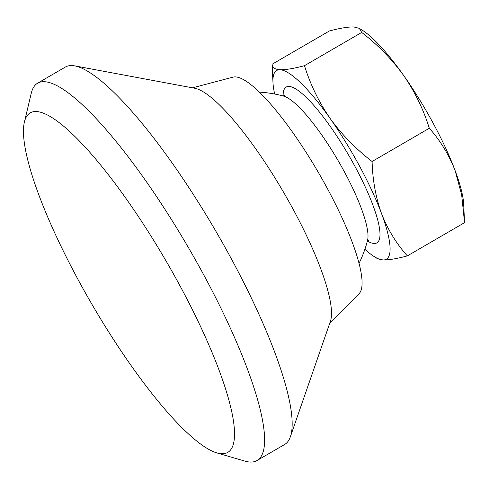<?xml version="1.0" encoding="UTF-8"?>
<svg xmlns="http://www.w3.org/2000/svg" width="489" height="489" viewBox="0 0 489 489"><rect width="100%" height="100%" fill="white"/><g stroke="black" fill="none" stroke-linecap="round" stroke-linejoin="round"><path stroke-width="0.73" d="M364.88 249.292A109.126 23.851 -120.2 0 0 374.03 256.468A109.126 23.851 -120.2 0 0 382.93 259.959A109.126 23.851 -120.2 0 0 381.493 213.473A109.126 23.851 -120.2 0 0 330.069 118.369A109.126 23.851 -120.2 0 0 280.075 69.744A109.126 23.851 -120.2 0 0 272.978 82.525L272.116 64.248L329.329 31.009C339.916 28.179 348.052 26.822 353.743 26.944L359.336 28.338L361.701 32.439C377.973 44.988 391.982 59.365 403.731 75.575A109.126 23.851 -120.2 0 0 362.636 30.434L359.336 28.338M272.978 82.525A109.126 23.851 -120.2 0 0 274.677 94.029M374.03 256.468L377.331 258.565L382.93 259.959C388.724 260.062 396.86 258.705 407.337 255.894L464.55 222.654L461.677 194.958L455.155 170.679C448.926 154.72 440.308 140.575 429.311 128.265C423.523 109.567 414.996 91.999 403.731 75.575A109.126 23.851 -120.2 0 1 455.155 170.679A109.126 23.851 -120.2 0 1 463.688 204.378L464.471 220.851M221.493 453.731A196.431 42.928 -120.2 0 0 161.743 253.644A196.431 42.928 -120.2 0 0 24.45 121.834A196.431 42.928 -120.2 0 0 91.816 304.103A196.431 42.928 -120.2 0 0 216.786 452.9A196.431 42.928 -120.2 0 0 221.493 453.731M216.786 452.9L244.965 461.127A218.253 47.696 -120.2 0 0 250.197 462.056A218.253 47.696 -120.2 0 0 256.982 460.552A218.253 47.696 -120.2 0 0 188.589 247.88A218.253 47.696 -120.2 0 0 37.708 83.118A218.253 47.696 -120.2 0 0 31.259 93.277L24.45 121.834M256.982 460.552L284.61 444.507A218.253 47.696 -120.2 0 0 290.344 436.824A218.253 47.696 -120.2 0 0 216.211 231.829A218.253 47.696 -120.2 0 0 74.841 65.893A218.253 47.696 -120.2 0 0 65.33 67.072L37.708 83.118M290.344 436.824L330.362 321.444A137.195 29.982 -120.2 0 0 283.767 192.587A137.195 29.982 -120.2 0 0 194.903 88.277L74.841 65.893M329.562 323.755L359.024 293.736A125.496 27.427 -120.2 0 0 318.382 172.47A125.496 27.427 -120.2 0 0 233.167 77.103L192.495 87.831M272.116 64.248C272.147 67.549 274.8 69.377 280.075 69.744C285.876 69.848 294.011 68.491 304.488 65.679L361.701 32.439M304.488 65.679C310.27 84.377 318.797 101.938 330.069 118.369C341.811 134.573 355.821 148.956 372.098 161.498C372.6 179.964 375.729 197.287 381.493 213.473C387.722 229.439 396.334 243.577 407.337 255.894M372.098 161.498L429.311 128.265M358.999 263.461A118.949 118.949 0 0 0 367.539 240.386A85.453 18.674 -120.2 0 0 338.278 160.912A85.453 18.674 -120.2 0 0 283.73 96.131A118.949 118.949 0 0 0 259.451 92.121M367.38 240.998A90.153 19.701 -120.2 0 0 348.535 154.952A90.153 19.701 -120.2 0 0 283.125 95.966M367.361 240.9L368.761 240.093M283.198 96.027L284.592 95.214"/></g></svg>
